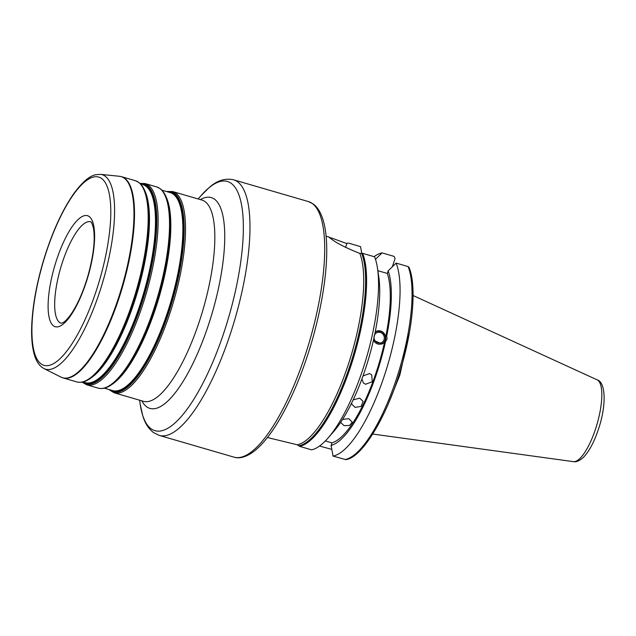 <?xml version="1.0" encoding="UTF-8"?>
<svg xmlns="http://www.w3.org/2000/svg" width="636" height="636" viewBox="0 0 636 636"><rect width="100%" height="100%" fill="white"/><g stroke="black" fill="none" stroke-linecap="round" stroke-linejoin="round"><path stroke-width="0.95" d="M389.256 401.562L399.845 375.097L409.56 331.785M374.055 256.666A105.632 31.895 106.2 0 1 382.077 252.89L394.058 256.38L395.067 258.486L392.364 266.746M378.054 342.891A5.486 5.08 67.1 0 0 381.298 342.725A5.486 5.08 67.1 0 0 384.279 337.39A5.486 5.08 67.1 0 0 380.272 332.437A5.486 5.08 67.1 0 0 377.021 332.612A5.486 5.08 67.1 0 0 374.04 337.939A5.486 5.08 67.1 0 0 378.054 342.891M381.974 344.06A6.988 6.471 67.1 0 0 385.559 339.529A6.988 6.471 67.1 0 0 383.309 332.572A6.988 6.471 67.1 0 0 376.52 331.197M299.564 446.345L311.505 449.819A105.632 31.895 -73.8 0 0 328.144 437.91L333.805 431.391A96.251 29.065 106.2 0 0 373.889 338.273L375.073 332.715A96.251 29.065 106.2 0 0 378.77 276.851L377.498 268.312A105.632 31.895 -73.8 0 0 374.588 256.825L362.647 253.351A105.632 31.895 106.2 0 1 351.35 364.547A105.632 31.895 106.2 0 1 299.564 446.345L297.29 444.779A104.781 31.641 -73.8 0 0 348.592 363.649A104.781 31.641 -73.8 0 0 359.833 253.422C345.157 247.579 335.236 242.435 330.068 237.999L329.21 237.109M375.216 332L376.615 331.157L382.252 331.61L385.782 336.492L386.696 336.102L387.086 338.877L385.519 341.651L382.061 344.028L373.451 340.212M386.696 336.102A96.251 29.065 -73.8 0 0 388.159 270.856L396.125 263.089A105.632 31.895 106.2 0 1 384.82 374.286A105.632 31.895 106.2 0 1 333.041 456.092L331.094 445.438A96.251 29.065 -73.8 0 0 385.519 341.651M382.077 252.89L375.479 259.321M388.159 270.856L387.308 273.44A93.627 28.27 106.2 0 1 385.782 336.492M331.094 445.438L331.944 442.847L325.362 440.939M384.605 342.041A93.627 28.27 106.2 0 1 331.944 442.847M387.308 273.44L377.856 270.69M340.602 422.415L344.068 425.635L349.569 425.452L352.241 422.209L348.759 418.679L342.565 419.394M351.676 402.946L351.803 404.265L355.182 407.39L361.105 406.38L363.092 401.396L359.69 398.152L353.155 399.885M361.908 378.945L363.387 382.991L365.565 384.255L372.283 381.719L371.694 374.827L369.492 373.547L362.989 375.971M328.144 437.91A105.632 31.895 -73.8 0 0 377.498 268.312M348.608 243.151L360.54 246.625L361.773 253.351M345.022 459.574A105.632 31.895 -73.8 0 0 396.808 377.768A105.632 31.895 -73.8 0 0 408.105 266.579L409.083 267.478C416.62 285.596 413.201 326.856 401.237 367.441C387.372 416.667 361.566 458.325 345.745 459.605L333.041 456.092M270.459 438.276L297.29 444.779M359.833 253.422L362.647 253.351M408.105 266.579L396.125 263.089M330.068 237.999C326.944 236.417 332.183 238.158 345.801 243.238L346.906 243.342L345.563 247.46M347.654 243.183L346.906 243.342L347.654 243.183A105.345 31.808 106.2 0 0 346.922 243.342M319.526 446.043L331.809 449.382M375.129 332.413A6.654 6.161 -112.9 0 1 376.568 331.539A6.654 6.161 -112.9 0 1 380.503 331.324A6.654 6.161 67.1 0 1 385.36 337.334A6.654 6.161 67.1 0 1 381.751 343.798A6.654 6.161 67.1 0 1 377.816 344.004A6.654 6.161 -112.9 0 1 373.491 340.069M413.082 295.509L597.125 379.843A42.636 12.871 106.2 0 1 595.678 428.569A42.636 12.871 106.2 0 1 573.322 461.633L372.768 434.054M361.693 253.374A105.345 31.808 106.2 0 1 350.412 364.237A105.345 31.808 106.2 0 1 298.801 445.82M233.969 457.141A133.091 40.187 -73.8 0 0 307.673 347.455A133.091 40.187 -73.8 0 0 312.284 203.512A133.091 40.187 -73.8 0 0 308.341 201.556L233.619 179.813A133.091 40.187 106.2 0 1 237.562 181.769A133.091 40.187 106.2 0 1 232.959 325.712A133.091 40.187 106.2 0 1 159.246 435.398L233.969 457.141C238.118 458.564 245.162 458.246 254.813 450.693C263.089 443.96 271.445 433.347 279.88 418.878C292.385 397.19 303.046 371.408 311.855 341.532C329.814 279.18 333.018 218.522 313.198 203.957L308.341 201.556M198.146 198.973L200.817 195.888A129.752 39.178 106.2 0 1 231.242 183.383A129.752 39.178 106.2 0 1 224.635 330.378A129.752 39.178 106.2 0 1 151.042 428.743A129.752 39.178 106.2 0 1 140.19 404.226L142.814 415.912C144.976 423.163 148.514 428.704 153.443 432.528L159.246 435.398M141.82 400.839A109.774 33.144 -73.8 0 0 146.662 406.778A109.774 33.144 -73.8 0 0 208.91 323.557A109.774 33.144 -73.8 0 0 214.499 199.203A109.774 33.144 -73.8 0 0 200.372 199.617M205.054 201.62A104.781 31.641 -73.8 0 0 201.954 200.078L172.626 191.547A104.781 31.641 106.2 0 1 175.735 193.09A104.781 31.641 106.2 0 1 172.11 306.417A104.781 31.641 106.2 0 1 114.075 392.77L143.402 401.3A104.781 31.641 -73.8 0 0 201.429 314.947A104.781 31.641 -73.8 0 0 205.054 201.62M148.355 185.116A104.781 31.641 106.2 0 1 144.722 298.451A104.781 31.641 106.2 0 1 86.695 384.804L98.095 388.119A104.781 31.641 -73.8 0 0 156.13 301.766A104.781 31.641 -73.8 0 0 159.755 188.439A104.781 31.641 -73.8 0 0 156.655 186.897L145.246 183.581A104.781 31.641 106.2 0 1 148.355 185.116M124.728 178.247A104.781 31.641 106.2 0 1 121.102 291.574A104.781 31.641 106.2 0 1 63.075 377.927L76.749 381.91A104.781 31.641 -73.8 0 0 134.776 295.557A104.781 31.641 -73.8 0 0 138.41 182.222A104.781 31.641 -73.8 0 0 135.301 180.688L121.627 176.705A104.781 31.641 106.2 0 1 124.728 178.247M166.886 191.635A104.105 31.434 106.2 0 1 174.455 193.416A104.105 31.434 106.2 0 1 169.152 311.354A104.105 31.434 106.2 0 1 110.108 390.281A104.105 31.434 106.2 0 1 109.273 389.614M169.327 209.061L169.415 209.673A103.43 31.228 106.2 0 1 121.094 375.749L120.681 376.218A104.105 31.434 -73.8 0 0 169.327 209.061C167.856 198.989 164.796 192.175 160.129 188.622L156.655 186.897M166.378 197.478A103.096 31.132 106.2 0 1 159.231 296.774A103.096 31.132 106.2 0 1 111.984 384.406M161.934 190.196L170.194 192.597A103.096 31.132 106.2 0 1 173.246 194.115A103.096 31.132 106.2 0 1 169.677 305.614A103.096 31.132 106.2 0 1 112.58 390.576L104.32 388.167M168.309 192.048A103.43 31.228 106.2 0 1 173.89 193.948A103.43 31.228 106.2 0 1 169.049 309.796A103.43 31.228 106.2 0 1 110.696 390.027M140.182 183.581A104.105 31.434 106.2 0 1 147.075 185.45A104.105 31.434 106.2 0 1 141.772 303.388A104.105 31.434 106.2 0 1 82.728 382.308A104.105 31.434 106.2 0 1 82.418 382.077M140.922 184.082A103.43 31.228 106.2 0 1 146.503 185.982A103.43 31.228 106.2 0 1 141.669 301.83A103.43 31.228 106.2 0 1 83.316 382.053M140.58 183.979L142.814 184.631A103.096 31.132 106.2 0 1 145.867 186.141A103.096 31.132 106.2 0 1 142.297 297.648A103.096 31.132 106.2 0 1 85.2 382.61L82.974 381.958M145.032 191.269A103.096 31.132 106.2 0 1 137.877 290.565A103.096 31.132 106.2 0 1 90.638 378.197M147.973 202.844L148.069 203.464A103.43 31.228 106.2 0 1 99.741 369.532L99.335 370.001A104.105 31.434 -73.8 0 0 147.973 202.844C146.511 192.78 143.442 185.966 138.783 182.413L135.301 180.688M100.456 174.367L95.71 174.733C89.549 175.838 82.219 182.174 73.704 193.726C61.668 211.096 51.429 233.953 42.962 262.286C36.522 284.483 32.802 305.002 31.8 323.835C31.156 337.016 32.11 347.654 34.662 355.747C36.292 360.978 38.788 364.873 42.143 367.433L43.956 368.538A101.267 30.576 -73.8 0 0 100.79 288.41A101.267 30.576 -73.8 0 0 105.147 176.18A101.267 30.576 -73.8 0 0 100.456 174.367L119.345 176.267A104.733 31.625 106.2 0 1 124.195 178.144A104.733 31.625 106.2 0 1 119.695 294.206A104.733 31.625 106.2 0 1 60.913 377.076L63.075 377.927M41.062 363.887A98.023 29.598 -73.8 0 0 96.656 289.579A98.023 29.598 -73.8 0 0 101.649 178.525A98.023 29.598 -73.8 0 0 46.054 252.834A98.023 29.598 -73.8 0 0 41.062 363.887M53.496 325.855A57.797 17.45 106.2 0 1 56.437 260.378A57.797 17.45 106.2 0 1 89.215 216.558A57.797 17.45 106.2 0 1 86.273 282.042A57.797 17.45 106.2 0 1 53.496 325.855M59.601 322.468A52.812 15.948 106.2 0 1 61.43 265.347A52.812 15.948 106.2 0 1 90.678 221.821L90.853 221.924C91.266 221.431 92.141 223.562 93.476 228.308C95.352 239.915 93.476 255.871 87.848 276.151C83.149 291.892 77.584 304.509 71.16 314.025C67.639 318.922 64.808 321.864 62.662 322.834L61.159 323.247A52.812 15.948 106.2 0 1 59.601 322.468M270.658 438.331L267.502 437.409M329.178 237.101L326.053 236.195M347.86 243.119L346.89 243.342M200.817 195.888L209.212 187.501C217.019 180.529 225.16 177.961 233.619 179.813M139.594 400.195L140.19 404.226M108.796 389.471L114.075 392.77M166.401 191.492L172.626 191.547M120.681 376.218L114.472 382.459C108.581 387.539 103.119 389.423 98.095 388.119M86.695 384.804L82.076 382.149M139.92 183.343L145.246 183.581M99.335 370.001L93.126 376.242C87.227 381.322 81.774 383.214 76.749 381.91M119.345 176.267L121.627 176.705M43.956 368.538L60.913 377.076M597.125 379.843C605.973 382.22 606.418 405.84 598.508 429.006C594.294 441.742 589.318 451.139 583.57 457.197C579.642 460.798 576.224 462.277 573.322 461.633"/></g></svg>

